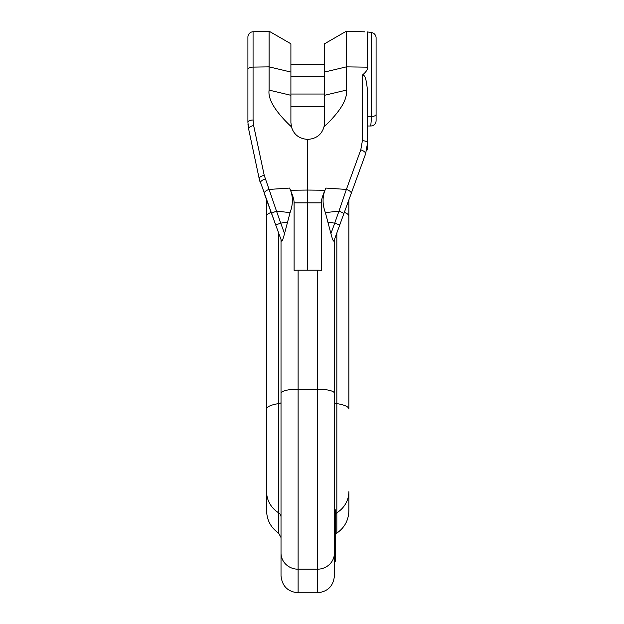 <?xml version="1.0" encoding="UTF-8"?>
<svg xmlns="http://www.w3.org/2000/svg" width="624" height="624" viewBox="0 0 624 624"><rect width="100%" height="100%" fill="white"/><g stroke="black" fill="none" stroke-linecap="round" stroke-linejoin="round"><path stroke-width="0.94" d="M281.018 239.554L281.018 575.71C282.032 586.092 287.734 591.786 298.116 592.8L298.116 569.205L317.343 569.205L317.343 389.158L298.116 389.158L298.116 569.205A17.09 16.154 0 0 1 281.018 553.051M334.433 517.577L334.433 521.758L335.501 521.758L335.501 561.132L334.433 561.132L334.433 575.71L334.433 553.051A17.09 16.154 180 0 1 317.343 569.205L317.343 592.8C327.725 591.786 333.419 586.092 334.433 575.71M335.501 525.587L334.433 525.587L334.433 523.286L334.433 526.406M335.501 552.568L334.433 552.568L334.433 560.235L335.501 560.235M334.433 239.554L334.433 553.051M335.501 513.981A5.343 5.047 0 0 1 336.835 512.788L336.835 533.107C344.581 527.686 348.59 520.252 348.855 510.806L348.855 491.712A26.707 25.241 180 0 1 336.835 512.788L336.835 403.595A26.707 6.458 180 0 1 348.855 408.993L348.855 216.029A26.707 6.458 180 0 0 344.308 212.425L336.835 232.955L336.835 403.595A5.343 1.295 0 0 1 334.433 402.519L334.433 509.909L335.501 509.909L335.501 521.758M334.433 514.129L334.433 514.862M335.501 534.674L334.433 534.674L334.433 540.524L335.501 540.524M335.501 546.757L334.433 546.757L334.433 548.683L335.501 548.683M334.433 560.087L335.501 560.087M334.433 558.098L335.501 558.098M334.433 557.903L335.501 557.903M334.433 557.115L335.501 557.115M334.433 555.929L335.501 555.929M334.433 553.839L335.501 553.839M334.433 553.8L335.501 553.8M334.433 553.504L335.501 553.504M334.433 551.281L335.501 551.281M334.433 550.001L335.501 550.001M334.433 549.627L335.501 549.627M334.433 545.025L335.501 545.025M334.433 542.412L335.501 542.412M334.433 536.125L335.501 536.125M334.433 541.304L335.501 541.304M334.433 536.905L335.501 536.905M339.745 224.968L334.721 223.142L338.949 211.169L325.369 212.581L330.915 233.594C332.569 239.889 333.622 242.213 334.066 240.56L365.617 153.886L367.544 142.919L367.544 91.455C366.077 74.903 363.964 75.145 362.396 75.091C366.155 71.955 367.871 69.319 367.544 67.174L367.544 31.941L371.584 32.581L367.544 31.941M343.434 214.835L343.879 213.611A5.343 0.608 -160 0 0 338.949 211.169L346.382 189.431A5.343 2.137 -160 0 1 351.211 193.456L350.009 196.747M376.093 106.759L376.093 120.65A5.343 5.343 0 0 1 370.75 125.993L367.544 125.993L367.544 119.012L367.544 148.574L366.943 150.244L366.943 149.128M344.308 212.425L348.855 199.937L348.855 216.029M348.27 201.529L347.841 202.714M290.901 72.056L269.092 66.869L269.092 31.2L253.063 31.762L269.092 31.2L290.901 43.789L290.901 122.569L291.455 126.844C293.764 134.62 299.185 138.801 307.726 139.394L307.726 190.055L324.987 190.258L325.845 188.066C322.319 195.733 322.156 203.908 325.369 212.581M324.987 190.258C322.553 195.694 321.337 199.898 321.344 202.878L321.344 270.317A17.09 4.134 180 0 0 317.343 270.2L307.726 270.2L307.726 190.055L290.464 190.258C292.898 195.694 294.115 199.898 294.107 202.878L321.344 202.878M284.536 233.594L280.73 223.142L275.714 224.968L281.385 240.56C281.814 242.252 282.859 239.936 284.536 233.594L290.082 212.581C293.296 203.861 293.14 195.686 289.606 188.066L290.464 190.258M294.107 202.878L294.107 270.317A17.09 4.134 0 0 1 298.116 270.2L307.726 270.2M275.714 224.968L259.194 178.667L248.609 128.872L247.907 122.21L247.907 37.097A5.343 5.343 0 0 1 253.063 31.762A5.343 5.343 0 0 0 247.907 37.097M281.018 537.568L278.616 533.107L278.616 512.788A26.707 25.241 0 0 1 266.604 491.712L266.604 216.029A26.707 6.458 0 0 1 271.144 212.425L278.616 232.955L278.616 403.595A5.343 1.295 180 0 0 281.018 402.519M271.144 212.425L264.241 193.456A5.343 2.137 160 0 1 269.077 189.431L264.233 175.36A5.343 2.192 -12 0 0 259.194 178.667L260.13 182.114M267.181 201.529L267.61 202.714M259.943 181.537L259.537 180.133M323.996 126.844L324.55 122.569L324.55 43.789L346.359 31.2L364.611 31.84L346.359 31.2L346.359 90.113C347.638 98.834 340.899 110.417 326.141 124.847L323.996 126.844C321.695 134.62 316.267 138.801 307.726 139.394M247.907 64.03L247.907 106.759L247.907 64.03M265.255 178.94A5.343 2.137 160 0 0 260.426 182.965L259.194 178.667A5.343 2.192 168 0 1 264.233 175.36L253.648 125.564L253.063 120.011L253.063 67.103L269.092 66.869L269.092 90.113C267.821 98.834 274.56 110.417 289.31 124.847L291.455 126.844M289.606 188.066L269.077 189.431L276.51 211.169A5.343 0.608 160 0 0 271.58 213.611M290.082 212.581L276.51 211.169L280.73 223.142L287.18 222.214M248.219 126.649L247.985 124.449M247.907 122.374L247.907 122.21A5.343 2.2 0 0 1 253.063 120.011A5.343 2.2 180 0 0 247.907 122.21L248.609 128.872A5.343 2.192 168 0 1 253.648 125.564M376.093 64.03L376.093 37.853A5.343 5.343 0 0 0 371.584 32.581A5.343 5.343 0 0 1 376.093 37.853L376.093 114.379A5.343 2.239 180 0 1 371.584 116.587L371.584 32.581M367.544 91.455L367.544 106.759M367.544 119.012L367.544 116.493L371.584 116.587L370.75 125.993A5.343 5.343 180 0 0 376.093 120.65A5.343 5.343 180 0 1 370.75 125.993A5.343 5.343 0 0 0 376.093 120.65M334.433 533.832L335.501 533.832M334.433 523.286L335.501 523.286M334.433 519.917L335.501 519.917M334.433 518.684L335.501 518.684M334.433 517.304L335.501 517.304M334.433 516.532L335.501 516.532M334.433 532.467L335.501 532.467M334.433 528.809L335.501 528.809M334.433 527.584L335.501 527.584M290.901 76.768L324.55 76.768M290.901 94.029L324.55 94.029M266.604 408.993A26.707 6.458 0 0 1 278.616 403.595L278.616 512.788A5.343 5.047 180 0 1 281.018 517.007M365.617 153.886L365.617 153.886A5.343 2.137 -160 0 0 360.781 149.861L362.396 140.728L362.396 75.091M325.845 188.066L346.382 189.431L360.781 149.861M328.279 222.214L334.721 223.142L330.915 233.594M317.343 270.2L317.343 389.158A17.09 4.134 180 0 1 334.433 393.292M281.018 393.292A17.09 4.134 0 0 1 298.116 389.158L298.116 270.2M326.141 124.847L324.238 125.798M324.55 72.056L346.359 66.869L367.544 67.174M324.55 95.293L346.359 90.113M247.907 69.303A5.343 2.2 180 0 1 253.063 67.103L253.063 31.762M290.901 95.293L269.092 90.113M291.213 125.798L289.31 124.847M367.544 142.919L367.544 142.919A5.343 2.2 180 0 0 362.396 140.728M278.616 533.107C270.871 527.686 266.869 520.252 266.604 510.806L266.604 491.712M336.835 533.107L335.501 534.362M317.343 592.8L298.116 592.8M266.604 216.029L266.604 199.937M290.901 64.303L324.55 64.303M290.901 106.493L324.55 106.493"/></g></svg>
